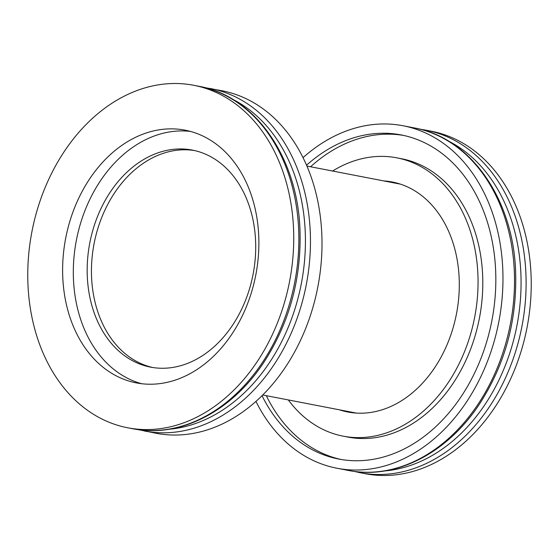 <?xml version="1.0" encoding="UTF-8"?>
<svg xmlns="http://www.w3.org/2000/svg" width="559" height="559" viewBox="0 0 559 559"><rect width="100%" height="100%" fill="white"/><g stroke="black" fill="none" stroke-linecap="round" stroke-linejoin="round"><path stroke-width="0.84" d="M138.604 429.717L155.912 433.239A174.401 131.204 -79.1 0 0 159.336 433.84A174.401 131.204 -79.1 0 0 318.26 284.643A174.401 131.204 -79.1 0 0 222.119 90.775L204.748 87.588M131.072 428.376A174.401 131.204 -79.1 0 0 289.995 279.179A174.401 131.204 -79.1 0 0 193.854 85.31A174.401 131.204 -79.1 0 0 31.933 231.636A174.401 131.204 -79.1 0 0 127.648 427.775A174.401 131.204 -79.1 0 0 131.072 428.376M138.849 383.334A128.689 96.812 -79.1 0 0 256.12 273.246A128.689 96.812 -79.1 0 0 185.176 130.191A128.689 96.812 -79.1 0 0 65.696 238.162A128.689 96.812 -79.1 0 0 136.326 382.894A128.689 96.812 -79.1 0 0 138.849 383.334M190.486 131.421A128.689 96.812 -79.1 0 0 76.387 240.23A128.689 96.812 -79.1 0 0 141.707 383.726M152.628 367.494A110.514 83.144 -79.1 0 0 253.339 272.953A110.514 83.144 -79.1 0 0 192.415 150.098A110.514 83.144 -79.1 0 0 89.81 242.83A110.514 83.144 -79.1 0 0 150.462 367.116A110.514 83.144 -79.1 0 0 152.628 367.494M194.546 150.553A110.514 83.144 -79.1 0 0 94.087 243.654A110.514 83.144 -79.1 0 0 152.607 367.494M332.584 171.026A141.727 106.622 100.9 0 1 394.109 157.358A141.727 106.622 100.9 0 1 396.89 157.848L401.641 158.763A141.727 106.622 100.9 0 1 479.419 318.148A141.727 106.622 100.9 0 1 347.838 437.061L343.086 436.146A141.727 106.622 100.9 0 1 288.325 399.937M310.573 166.771A165.038 124.161 100.9 0 1 402.822 135.306A165.038 124.161 100.9 0 1 403.682 135.446M341.039 459.463A165.038 124.161 100.9 0 1 266.315 395.681M306.57 165.184A165.038 124.161 100.9 0 1 398.071 134.384A165.038 124.161 100.9 0 1 401.313 134.957A165.038 124.161 100.9 0 1 491.892 320.559A165.038 124.161 100.9 0 1 338.656 459.037A165.038 124.161 100.9 0 1 262.01 395.667M303.062 157.624A174.401 131.204 100.9 0 1 399.664 125.16A174.401 131.204 100.9 0 1 403.088 125.761A174.401 131.204 100.9 0 1 498.803 321.9A174.401 131.204 100.9 0 1 336.881 468.225A174.401 131.204 100.9 0 1 255.938 401.376M422.8 129.632A174.401 131.204 100.9 0 1 426.224 130.233L431.352 131.225A174.401 131.204 100.9 0 1 527.067 327.364A174.401 131.204 100.9 0 1 365.146 473.69L360.017 472.697A174.401 131.204 100.9 0 0 521.938 326.372A174.401 131.204 100.9 0 0 426.224 130.233L420.396 129.283M352.953 412.78A117.124 88.112 100.9 0 1 349.801 411.822M394.053 182.912A117.124 88.112 100.9 0 1 397.337 183.198M383.733 180.92A117.124 88.112 100.9 0 1 389.916 181.598A117.124 88.112 100.9 0 1 392.222 181.996A117.124 88.112 100.9 0 1 456.5 313.718A117.124 88.112 100.9 0 1 347.754 411.99A117.124 88.112 100.9 0 1 339.481 409.831M396.89 157.848A141.727 106.622 100.9 0 1 474.668 317.233A141.727 106.622 100.9 0 1 343.086 436.146M144.369 431.01A174.401 131.204 -79.1 0 0 147.793 431.604A174.401 131.204 -79.1 0 0 306.716 282.407A174.401 131.204 -79.1 0 0 210.575 88.546M168.874 429.263A171.781 129.227 -79.1 0 0 301.315 283.72A171.781 129.227 -79.1 0 0 232.663 99.292M136.2 429.368A174.401 131.204 -79.1 0 0 295.124 280.171A174.401 131.204 -79.1 0 0 198.983 86.303C255.009 96.099 297.479 157.296 299.959 229.483C301.594 278.298 289.555 322.585 263.841 362.358C232.418 410.313 182.185 437.096 136.284 429.382L132.776 428.767A174.401 131.204 -79.1 0 0 136.2 429.368M403.088 125.761L414.631 127.99A174.401 131.204 100.9 0 1 510.346 324.129A174.401 131.204 100.9 0 1 348.425 470.454L336.881 468.225M448.311 140.987A171.781 129.227 100.9 0 1 516.963 325.408A171.781 129.227 100.9 0 1 384.515 470.957M354.469 412.933A117.124 88.112 100.9 0 1 352.778 412.402M397.037 183.492A117.124 88.112 100.9 0 1 398.805 183.625M400.496 184.156L306.954 166.072M356.237 413.066L262.695 394.982M198.983 86.303L193.854 85.31M132.776 428.767L127.648 427.775M414.631 127.99C470.657 137.787 513.127 198.983 515.601 271.178C517.243 319.986 505.203 364.279 479.489 404.052C447.277 453.279 395.22 480.069 348.425 470.454M354.252 471.412L360.017 472.697"/></g></svg>
